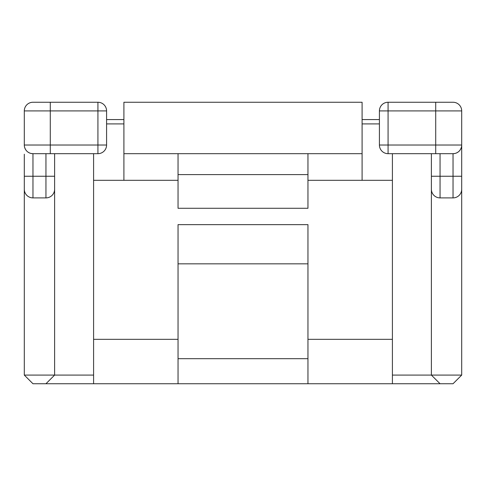 <?xml version="1.0" encoding="UTF-8"?>
<svg xmlns="http://www.w3.org/2000/svg" width="486" height="486" viewBox="0 0 486 486"><rect width="100%" height="100%" fill="white"/><g stroke="black" fill="none" stroke-linecap="round" stroke-linejoin="round"><path stroke-width="0.73" d="M461.7 375.089L431.386 375.089L440.049 383.746L453.037 383.746L461.7 375.089L461.7 110.911A8.663 8.663 0 0 0 453.037 102.254L388.077 102.254A8.663 8.663 0 0 0 379.414 110.911L379.414 145.022A8.663 8.663 0 0 0 388.077 153.679L453.037 153.679A8.663 8.663 0 0 0 461.7 145.022L435.717 145.022L435.717 153.679M461.7 176.248L453.037 176.248L453.037 153.679L454.829 153.497M456.658 152.89L458.061 152.075M459.477 150.812L460.497 149.421M460.607 149.226L461.378 147.373M392.409 375.089L431.386 375.089L431.386 189.236A8.663 8.663 0 0 0 440.049 197.899L453.037 197.899A8.663 8.663 0 0 0 461.7 189.236M24.3 154.22L24.3 375.089L32.963 383.746L440.049 383.746M137.331 383.746L93.591 383.746L93.591 180.312L123.906 180.312L123.906 102.254L362.094 102.254L362.094 153.679L123.906 153.679M262.057 383.746L310.56 383.746M348.669 383.746L392.409 383.746L392.409 339.331L307.96 339.331L307.96 224.641L178.04 224.641L178.04 383.746M223.943 383.746L175.44 383.746M93.591 153.679L93.591 180.312M123.906 123.906L106.586 123.906M362.094 153.679L362.094 180.312L307.96 180.312L307.96 153.679M178.04 153.679L178.04 208.281L307.96 208.281L307.96 180.312M392.409 339.331L392.409 180.312L362.094 180.312M178.04 180.312L123.906 180.312M178.04 174.608L307.96 174.608M45.951 383.746L54.614 375.089L93.591 375.089M106.586 119.574L123.906 119.574M362.094 119.574L379.414 119.574M392.409 180.312L392.409 153.679M307.96 383.746L307.96 339.331M178.04 263.837L307.96 263.837M362.094 123.906L379.414 123.906M431.386 153.679L431.386 189.236A8.663 8.663 0 0 0 440.049 197.899L440.049 176.248L431.386 176.248M45.951 153.679L45.951 176.248L32.963 176.248L32.963 153.679L97.923 153.679A8.663 8.663 0 0 0 106.586 145.022L106.586 110.911A8.663 8.663 0 0 0 97.923 102.254L32.963 102.254A8.663 8.663 0 0 0 24.3 110.911L24.3 145.022A8.663 8.663 0 0 0 32.963 153.679L31.165 153.497M24.3 176.248L32.963 176.248L32.963 197.899A8.663 8.663 0 0 1 24.3 189.236A8.663 8.663 0 0 0 32.963 197.899L45.951 197.899A8.663 8.663 0 0 0 54.614 189.236L54.614 153.679M24.3 375.089L54.614 375.089L54.614 189.236M29.348 152.89L27.939 152.075M26.523 150.812L25.509 149.439M25.381 149.214L24.628 147.38M388.077 153.679L388.077 110.911L461.7 110.911A8.663 8.663 0 0 0 453.037 102.254M435.717 102.254L435.717 145.022L379.414 145.022M379.414 110.911L388.077 110.911L388.077 102.254M440.049 153.679L440.049 176.248L453.037 176.248L453.037 197.899M178.04 339.331L93.591 339.331M307.96 358.698L178.04 358.698M32.963 102.254A8.663 8.663 0 0 0 24.3 110.911L50.283 110.911L50.283 102.254M50.283 153.679L50.283 110.911L97.923 110.911L97.923 145.022L24.3 145.022A8.663 8.663 0 0 0 32.963 153.679M106.586 145.022L97.923 145.022L97.923 153.679M97.923 102.254L97.923 110.911L106.586 110.911M54.614 176.248L45.951 176.248L45.951 197.899"/></g></svg>
